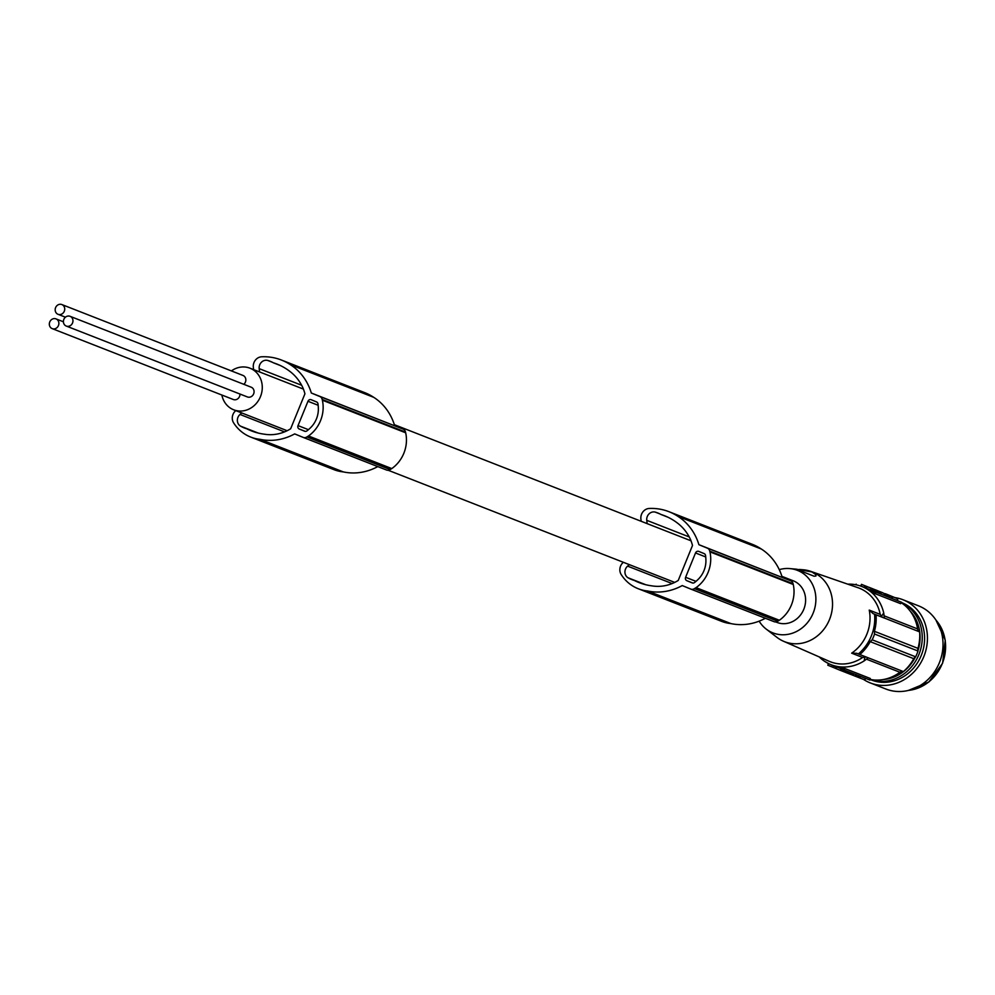 <?xml version="1.0" encoding="UTF-8"?>
<svg xmlns="http://www.w3.org/2000/svg" width="995" height="995" viewBox="0 0 995 995"><rect width="100%" height="100%" fill="white"/><g stroke="black" fill="none" stroke-linecap="round" stroke-linejoin="round"><path stroke-width="1.49" d="M811.908 571.938L815.912 574.675L815.912 575.993L814.084 576.217L796.149 569.152L811.908 571.938M779.272 569.637A33.581 30.236 111.4 0 1 789.868 568.593A33.581 30.236 111.4 0 1 797.878 570.545A33.581 30.236 111.4 0 1 813.139 613.156A33.581 30.236 111.4 0 1 772.493 632.721A33.581 30.236 111.4 0 1 766.2 629.089A33.581 30.236 111.4 0 1 759.148 621.154M781.921 576.366L793.326 580.831A22.338 20.111 111.4 0 1 803.786 609.301A22.338 20.111 111.4 0 1 777.045 622.435L775.764 621.937M887.926 594.898L889.032 595.383L888.361 597.037L887.266 596.614L887.95 594.96L889.605 595.582L885.674 593.891M886.06 594.065L886.968 594.401M799.333 569.438L803.462 569.799A37.536 33.793 111.4 0 1 810.763 571.366A37.536 33.793 111.4 0 1 812.405 571.988A37.536 33.793 111.4 0 1 829.469 619.611A37.536 33.793 111.4 0 1 784.048 641.489A37.536 33.793 111.4 0 1 783.426 641.215A37.536 33.793 111.4 0 1 777.008 637.409L766.2 629.089M866.085 656.936L862.615 657.484L851.658 653.155L856.807 653.292M810.763 571.366L858.013 587.709A39.539 35.596 111.4 0 1 880.214 614.375L882.291 617.223L873.088 613.616L869.232 610.097A39.091 35.186 111.4 0 1 866.832 634.263A39.091 35.186 111.4 0 1 851.658 653.155M880.214 614.375L869.232 610.097M847.728 584.152A42.001 37.81 111.4 0 1 861.707 586.478A42.001 37.81 111.4 0 1 862.267 586.702A42.001 37.81 111.4 0 1 883.709 612.932L881.582 616.191M864.879 657.135L864.12 660.916A42.001 37.81 111.4 0 1 831.099 664.697A42.001 37.81 111.4 0 1 830.526 664.473A42.001 37.81 111.4 0 1 819.246 656.924M873.088 613.616L876.048 614.823A43.792 39.427 111.4 0 1 874.418 631.315L874.543 634.014L918.012 651.029A4.465 4.017 111.4 0 1 917.987 648.367A43.792 39.427 111.4 0 0 919.604 631.875A4.465 4.017 111.4 0 1 917.601 628.927A42.001 37.81 111.4 0 0 901.47 602.87M874.543 634.014A44.675 40.223 111.4 0 1 872.18 639.81L870.202 641.651A43.792 39.427 111.4 0 1 859.842 654.536L856.882 653.329M872.18 639.81L915.649 656.812A44.675 40.223 111.4 0 0 918.012 651.029M859.842 654.536L903.398 671.588A43.792 39.427 111.4 0 0 913.771 658.69A4.465 4.017 111.4 0 1 915.649 656.812M876.048 614.823L884.468 618.119L883.709 612.932M623.367 562.299L623.156 562.473A8.93 8.047 -68.6 0 0 621.178 574.513A42.673 38.419 -68.6 0 0 638.293 588.754A42.673 38.419 -68.6 0 0 644.126 590.47A42.673 38.419 -68.6 0 0 647.583 590.98A57.188 51.491 -68.6 0 0 648.28 591.129A57.188 51.491 -68.6 0 0 682.247 585.57L690.766 589.077A4.465 4.017 -68.6 0 0 694.46 588.617A37.536 33.793 -68.6 0 0 696.052 587.647A32.263 29.042 -68.6 0 0 709.957 551.877A37.536 33.793 -68.6 0 0 709.746 551.13A4.465 4.017 -68.6 0 0 707.445 548.208L698.9 544.688A57.188 51.491 -68.6 0 0 678.615 516.803A57.188 51.491 -68.6 0 0 678.005 516.405A58.643 52.797 -68.6 0 0 677.893 516.343A58.643 52.797 -68.6 0 0 668.976 511.704A58.643 52.797 -68.6 0 0 649.262 508.457A8.93 8.047 -68.6 0 0 646.141 509.253A8.93 8.047 -68.6 0 0 640.892 518.917L641.153 521.28M638.293 588.754L721.599 621.353A42.673 38.419 -68.6 0 0 727.444 623.069A42.673 38.419 -68.6 0 0 730.89 623.579A57.188 51.491 -68.6 0 0 731.599 623.728A57.188 51.491 -68.6 0 0 765.366 618.268M882.291 617.223L919.604 631.875M864.12 660.916L868.262 657.832M866.272 659.1L899.915 672.259A4.465 4.017 111.4 0 1 903.398 671.588M863.312 587.112A42.001 37.81 111.4 0 1 863.884 587.324A42.001 37.81 111.4 0 1 864.444 587.56L901.283 602.174L900.662 603.691L901.283 602.174M828.997 663.802L824.656 661.352M844.805 668.503L870.314 678.49L869.953 680.095L844.183 670.021L844.805 668.503L838.885 667.21A42.001 37.81 111.4 0 1 833.263 665.555A42.001 37.81 111.4 0 1 832.703 665.332M832.989 665.444L844.183 670.021M832.38 665.207L831.721 666.799L833.375 667.508L834.046 665.879M828.462 663.578L827.803 665.207L831.721 666.799M833.375 667.508L834.606 666.115M860.439 676.376L859.792 677.968L856.185 676.55L856.832 674.971M859.792 677.968L864.792 679.921L865.439 678.341M900.662 603.691L875.301 593.766L870.165 590.57A42.001 37.81 111.4 0 0 864.444 587.56L860.812 585.931M887.08 594.388L897.801 598.816L887.08 594.388M844.581 670.17L843.922 671.762L842.952 671.376L843.772 669.772M845.937 670.705L845.29 672.272L843.922 671.762M845.066 672.21L845.713 670.618M847.131 671.177L846.484 672.769L847.628 673.205L848.275 671.625M846.484 672.769L845.29 672.272M841.011 668.739L840.352 670.369L841.447 670.792L842.106 669.187M840.352 670.369L833.947 667.732M843.598 669.784L842.952 671.376L841.434 670.779M836.807 667.011L836.148 668.628M835.402 668.341L836.061 666.712M853.698 673.739L853.051 675.331L850.837 674.436M851.956 674.908L852.615 673.317M851.471 672.869L850.824 674.461L849.73 674.038L847.765 673.267L848.412 671.675M850.377 672.446L849.73 674.038M855.899 674.523L855.215 676.177L856.185 676.55M855.215 676.177L853.063 675.319M849.506 672.098L848.859 673.69M897.9 598.853L897.216 600.507L901.694 602.323M877.254 592.697L877.938 591.042L879.033 591.465L878.349 593.119L860.787 586.005L861.459 584.351L867.976 586.975M880.799 594.077L881.471 592.423L884.331 593.542L883.995 595.321L878.361 593.107M886.918 594.475L891.968 596.527L891.296 598.182L889.48 597.473L890.152 595.818L886.234 594.202M888.361 597.025L889.48 597.473M885.214 595.806L885.886 594.152L886.98 594.575L886.309 596.229L885.214 595.806L884.008 595.308L884.679 593.667L877.105 590.632M887.266 596.614L886.321 596.216M897.415 598.642L897.129 600.47L892.129 598.517L892.801 596.851M890.948 598.032L892.129 598.517M875.898 592.162L876.583 590.508L877.714 590.955L870.911 588.169L876.583 590.508M877.714 590.955L877.043 592.61M881.471 592.423L877.105 590.62M882.627 592.833L879.978 591.751L882.627 592.833M891.968 596.527L890.152 595.818M875.712 592.087L876.384 590.433L870.799 588.132L866.956 586.627L866.284 588.281M872.03 590.644L872.714 588.99L871.172 588.331L870.501 589.985M872.714 588.99L873.996 589.5L873.324 591.154M874.418 591.59L875.102 589.923L873.996 589.5M875.102 589.923L876.384 590.433M866.956 586.627L871.172 588.331M869.506 587.647L864.929 585.794L864.257 587.448M880.587 593.99L881.259 592.336L876.595 590.47L879.033 591.465M879.493 593.567L880.165 591.913M877.938 591.042L881.259 592.336M885.886 594.152L889.032 595.383M886.98 594.575L885.998 594.115M879.829 591.664L870.836 588.02L879.829 591.652M881.993 592.485L875.451 589.824L881.993 592.485M879.928 591.652L877.366 590.607L879.928 591.652M871.981 588.592L865.028 585.756L871.981 588.58M870.575 587.995L868.871 587.299L870.575 587.995M864.929 585.794L861.459 584.351M867.777 586.901L869.879 587.746M866.384 586.391L865.712 588.045M876.384 590.296L868.871 587.249L876.371 590.309M881.346 592.199L882.727 592.746M889.891 595.607L891.284 596.167L889.891 595.607M887.54 594.637L895.649 597.933M895.935 598.057L892.59 596.714M892.229 596.565L885.625 593.841M885.339 593.716L887.552 594.6M899.915 672.259A42.001 37.81 111.4 0 1 870.227 679.436M644.151 584.301L634.325 580.446A65.185 58.693 -68.6 0 0 639.138 582.622A65.185 58.693 -68.6 0 0 648.068 585.234A65.185 58.693 -68.6 0 0 651.986 585.868A42.785 38.519 -68.6 0 0 678.229 580.458L692.508 545.471A54.327 48.904 -68.6 0 0 690.605 539.738A48.929 44.041 -68.6 0 0 677.57 523.159A65.185 58.693 -68.6 0 0 674.336 520.845A65.185 58.693 -68.6 0 0 664.411 515.684A65.185 58.693 -68.6 0 0 661.003 514.49A33.88 30.509 -68.6 0 0 657.72 512.947A33.88 30.509 -68.6 0 0 655.344 512.139A7.152 6.43 -68.6 0 0 650.941 512.549A7.152 6.43 -68.6 0 0 646.75 520.323L647.136 523.619M303.301 437.439L386.495 470.001A4.465 4.017 -68.6 0 0 390.189 469.54A37.536 33.793 -68.6 0 0 391.781 468.583L308.475 435.972A32.263 29.042 -68.6 0 0 322.38 400.201A37.536 33.793 -68.6 0 0 322.181 399.455A4.465 4.017 -68.6 0 0 319.868 396.532L311.323 393.013A57.188 51.491 -68.6 0 0 291.037 365.128A57.188 51.491 -68.6 0 0 290.428 364.73A58.643 52.797 -68.6 0 0 290.329 364.667A58.643 52.797 -68.6 0 0 281.398 360.028A58.643 52.797 -68.6 0 0 261.685 356.782A8.93 8.047 -68.6 0 0 258.563 357.578A8.93 8.047 -68.6 0 0 253.327 367.242L253.576 369.605M390.189 469.54L306.883 436.942A37.536 33.793 -68.6 0 0 308.475 435.972M318.325 407.826A33.096 29.8 -68.6 0 0 317.977 403.833A2.687 2.413 -68.6 0 0 316.572 401.93L311.199 399.729A2.687 2.413 -68.6 0 0 311.174 399.704A2.687 2.413 -68.6 0 0 307.965 401.283L298.027 425.611A2.687 2.413 -68.6 0 0 299.246 429.007L304.619 431.221A2.687 2.413 -68.6 0 0 306.945 430.872A33.096 29.8 -68.6 0 0 309.98 428.26A23.855 21.48 -68.6 0 0 318.325 407.826M705.554 555.508A2.687 2.413 -68.6 0 0 704.149 553.606L698.776 551.404A2.687 2.413 -68.6 0 0 695.53 552.959L685.605 577.287A2.687 2.413 -68.6 0 0 686.824 580.682L692.197 582.896A2.687 2.413 -68.6 0 0 694.522 582.548A33.096 29.8 -68.6 0 0 697.557 579.936A23.855 21.48 -68.6 0 0 705.89 559.501A33.096 29.8 -68.6 0 0 705.554 555.508M690.878 589.115L774.073 621.676A4.465 4.017 -68.6 0 0 777.767 621.216A37.536 33.793 -68.6 0 0 779.359 620.258A32.263 29.042 -68.6 0 0 793.264 584.475A37.536 33.793 -68.6 0 0 793.065 583.742L709.746 551.13M793.264 584.475L709.957 551.877M280.155 365.451L273.426 362.814A33.88 30.509 -68.6 0 0 270.142 361.272A33.88 30.509 -68.6 0 0 267.779 360.464A7.152 6.43 -68.6 0 0 263.364 360.874A7.152 6.43 -68.6 0 0 259.185 368.647L259.558 371.943M55.596 307.642A5.224 4.701 -68.6 0 0 64.302 311.224A5.224 4.701 -68.6 0 0 55.596 307.642M777.767 621.216L694.46 588.617M235.79 410.624L235.579 410.798A8.93 8.047 -68.6 0 0 233.601 422.838A42.673 38.419 -68.6 0 0 250.715 437.079A42.673 38.419 -68.6 0 0 256.548 438.795A42.673 38.419 -68.6 0 0 260.006 439.305A57.188 51.491 -68.6 0 0 260.715 439.454A57.188 51.491 -68.6 0 0 294.669 433.895L303.189 437.402A4.465 4.017 -68.6 0 0 306.883 436.942M49.75 321.97A5.224 4.701 -68.6 0 0 58.456 325.552A5.224 4.701 -68.6 0 0 49.75 321.97M256.573 432.626L246.748 428.77A65.185 58.693 -68.6 0 0 251.561 430.947A65.185 58.693 -68.6 0 0 260.491 433.559A65.185 58.693 -68.6 0 0 264.409 434.193A42.785 38.519 -68.6 0 0 290.652 428.783L304.93 393.796A54.327 48.904 -68.6 0 0 303.027 388.062A48.929 44.041 -68.6 0 0 289.993 371.483A65.185 58.693 -68.6 0 0 286.759 369.17A65.185 58.693 -68.6 0 0 276.834 364.008A65.185 58.693 -68.6 0 0 273.426 362.814M241.748 412.95L240.019 414.455A7.152 6.43 111.4 0 0 240.529 426.134A36.467 32.835 -68.6 0 0 244.335 427.949A36.467 32.835 -68.6 0 0 246.748 428.77M52.2 328.624L233.303 399.505A5.224 4.701 -68.6 0 0 239.982 394.045M391.781 468.583A32.263 29.042 -68.6 0 0 405.686 432.8A37.536 33.793 -68.6 0 0 405.487 432.066A4.465 4.017 -68.6 0 0 403.174 429.131L311.323 393.013M793.065 583.742A4.465 4.017 -68.6 0 0 790.751 580.806L698.9 544.688M629.325 564.625L627.596 566.13L672.122 583.555M243.812 384.306A5.224 4.701 -68.6 0 0 242.967 375.438L61.852 304.557M250.715 437.079L334.022 469.677A42.673 38.419 -68.6 0 0 339.867 471.394A42.673 38.419 -68.6 0 0 343.312 471.904A57.188 51.491 -68.6 0 0 344.021 472.053A57.188 51.491 -68.6 0 0 377.789 466.593M627.596 566.13A7.152 6.43 111.4 0 0 628.106 577.809A36.467 32.835 -68.6 0 0 631.9 579.625A36.467 32.835 -68.6 0 0 634.325 580.446M779.359 620.258L696.052 587.647M667.732 517.126L661.003 514.49M394.642 425.611A57.188 51.491 -68.6 0 0 374.344 397.726A57.188 51.491 -68.6 0 0 373.734 397.341L290.428 364.73M405.487 432.066L322.181 399.455M405.686 432.8L322.38 400.201M63.829 319.395A5.224 4.701 -68.6 0 0 72.535 322.989A5.224 4.701 -68.6 0 0 63.829 319.395M231.4 370.911A22.338 20.111 111.4 0 1 249.994 368.2A22.338 20.111 111.4 0 1 260.454 396.669A22.338 20.111 111.4 0 1 233.713 409.803A22.338 20.111 111.4 0 1 221.86 395.027M373.734 397.341A58.643 52.797 -68.6 0 0 373.635 397.266A58.643 52.797 -68.6 0 0 364.705 392.627L281.398 360.028M782.207 577.287A57.188 51.491 -68.6 0 0 761.921 549.402A57.188 51.491 -68.6 0 0 761.312 549.016L678.005 516.405M761.312 549.016A58.643 52.797 -68.6 0 0 761.212 548.942A58.643 52.797 -68.6 0 0 752.282 544.302L668.976 511.704M66.279 326.062L247.394 396.943A5.224 4.701 -68.6 0 0 251.2 387.204L70.085 316.323M901.744 602.634L901.594 602.572A41.554 37.412 111.4 0 1 901.744 602.634A41.554 37.412 111.4 0 1 902.303 602.858A41.554 37.412 111.4 0 1 923.596 647.795A41.554 37.412 111.4 0 1 885.339 682.321A41.554 37.412 111.4 0 1 871.458 680.02A41.554 37.412 111.4 0 1 870.911 679.796M894.866 597.597A44.675 40.223 111.4 0 1 902.888 599.711A44.675 40.223 111.4 0 1 903.485 599.96A44.675 40.223 111.4 0 1 923.932 656.314A44.675 40.223 111.4 0 1 870.326 682.931A44.675 40.223 111.4 0 1 869.729 682.694A44.675 40.223 111.4 0 1 863.623 679.473M917.863 605.582A44.675 40.223 111.4 0 1 918.46 605.806A44.675 40.223 111.4 0 1 919.069 606.054A44.675 40.223 111.4 0 1 939.504 662.409A44.675 40.223 111.4 0 1 885.898 689.025L870.326 682.931M730.89 623.579L647.583 590.98M343.312 471.904L260.006 439.305M862.615 657.484A39.539 35.596 111.4 0 1 829.221 661.302L783.426 641.215M874.418 631.315L917.987 648.367M874.555 614.213A42.399 38.171 111.4 0 1 871.297 636.066A42.399 38.171 111.4 0 1 858.349 653.926M870.202 641.651L913.771 658.69M883.958 615.756L917.601 628.927M870.165 678.428L869.543 679.946M859.245 675.916L858.61 677.495M875.301 593.766L875.923 592.249M318.164 405.276L307.965 401.283M301.647 385.264L259.185 368.647M692.893 583.058L686.824 580.682M696.002 581.354L685.605 577.287M240.529 426.134L258.153 433.036M272.431 362.292L267.779 360.464M403.174 429.131L319.868 396.532M790.751 580.806L707.445 548.208M308.425 429.678L298.027 425.611M628.106 577.809L645.73 584.712M689.224 536.939L646.75 520.323M660.008 513.967L655.344 512.139M240.019 414.455L284.545 431.88M705.729 556.951L695.53 552.959M305.316 431.382L299.246 429.007M910.226 611.166A39.987 35.994 111.4 0 1 917.937 650.78M915.412 656.949A39.987 35.994 111.4 0 1 908.51 666.961A39.987 35.994 111.4 0 1 883.485 679.51M901.569 602.647A41.554 37.412 111.4 0 1 910.214 668.292A41.554 37.412 111.4 0 1 870.202 679.51L871.458 680.02M936.071 620.246A41.554 37.412 111.4 0 1 942.452 663.18A41.554 37.412 111.4 0 1 908.622 690.381M789.868 568.593L796.274 569.165M861.707 586.478L863.884 587.324M856.16 584.127L855.899 584.786M865.563 678.304L864.879 679.958M858.498 675.53L857.814 677.185M774.135 621.701L690.816 589.102M65.434 317.194L58.046 314.296M386.558 470.026L303.251 437.427M233.713 409.803L287.145 430.723M388.199 470.262L674.722 582.398M902.888 599.711L918.46 605.806M935.934 620.034L945.25 640.146L942.613 663.242L928.87 681.998L908.373 690.443M63.406 321.795L56.006 318.897M831.099 664.697L833.263 665.555M249.994 368.2L303.438 389.107M394.356 424.691L691.003 540.795"/></g></svg>
